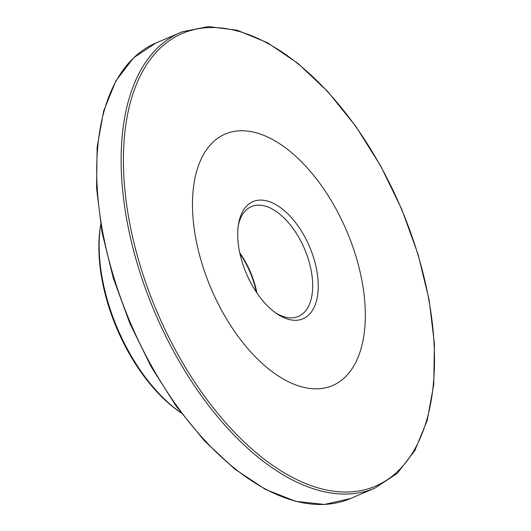 <?xml version="1.0" encoding="UTF-8"?>
<svg xmlns="http://www.w3.org/2000/svg" width="531" height="531" viewBox="0 0 531 531"><rect width="100%" height="100%" fill="white"/><g stroke="black" fill="none" stroke-linecap="round" stroke-linejoin="round"><path stroke-width="0.8" d="M226.146 133.679A136.719 73.656 -113.1 0 1 347.015 231.742A136.719 73.656 -113.1 0 1 332.612 385.526A136.719 73.656 -113.1 0 1 211.165 288.738A136.719 73.656 -113.1 0 1 225.197 134.071A136.719 73.656 -113.1 0 1 226.146 133.679M100.691 224.686L100.644 224.952A132.777 71.532 66.9 0 0 180.839 412.687L181.058 412.839M100.691 224.719A134.735 72.594 66.9 0 0 181.038 412.813M309.892 247.532A63.7 34.323 66.9 0 0 268.998 201.521A63.7 34.323 66.9 0 0 238.558 223.777A63.7 34.323 66.9 0 0 277.036 313.848A63.7 34.323 66.9 0 0 313.914 307.768A63.7 34.323 66.9 0 0 309.892 247.532M275.509 312.779A59.737 32.185 66.9 0 0 298.382 316.443A59.737 32.185 66.9 0 0 304.834 249.63A59.737 32.185 66.9 0 0 251.448 206.566A59.737 32.185 66.9 0 0 238.273 225.622M256.924 292.959A59.737 32.185 66.9 0 0 250.712 272.748A59.737 32.185 66.9 0 0 239.753 252.756M256.354 292.11A59.459 32.033 66.9 0 0 250.353 272.901A59.459 32.033 66.9 0 0 239.972 253.758M374.972 488.089L350.566 498.516A247.678 133.44 -113.1 0 1 130.56 323.167A247.678 133.44 -113.1 0 1 155.975 42.984L182.133 31.84L208.371 26.55L237.178 30.247L267.445 42.712L298.037 63.448L327.839 91.651L355.743 126.252L380.687 165.938L401.735 209.201L418.089 254.409L429.121 299.829L434.411 343.749L433.754 384.504L427.156 420.559L414.85 450.573L397.241 473.393L374.972 488.089A247.678 133.44 -113.1 0 1 154.966 312.746A247.678 133.44 -113.1 0 1 180.381 32.557A247.678 133.44 -113.1 0 1 182.106 31.847M183.945 32.789A246.092 132.584 -113.1 0 1 433.137 330.939A246.092 132.584 -113.1 0 1 219.635 415.673A246.092 132.584 -113.1 0 1 183.945 32.789M350.566 498.516L324.428 504.45L295.621 501.324L265.281 489.317L234.543 468.933L204.535 440.969L176.392 406.487L151.189 366.808L129.883 323.452L113.289 278.085L102.052 232.445L96.589 188.279L97.133 147.266L103.658 110.959L115.964 80.739L133.613 57.766L155.975 42.984"/></g></svg>
